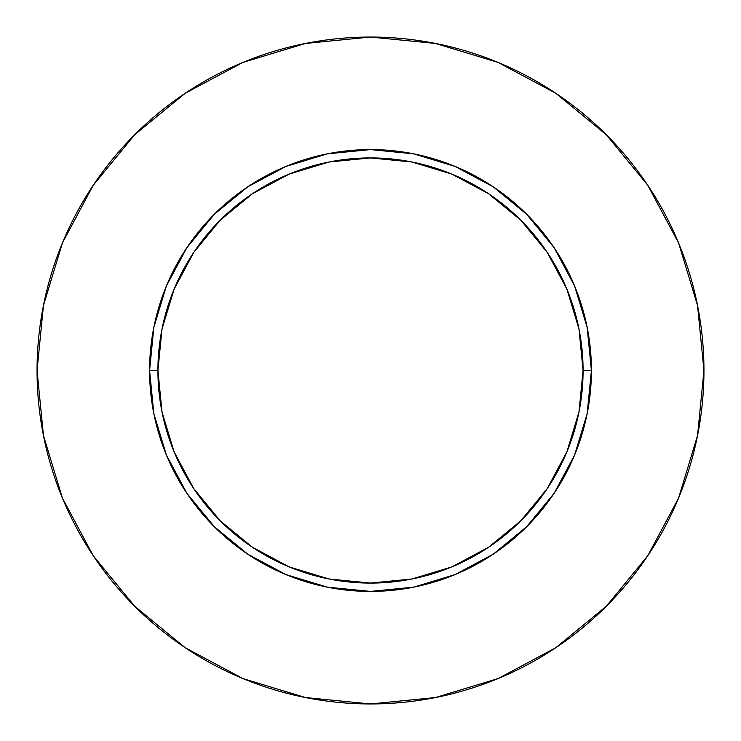 <?xml version="1.0" encoding="UTF-8"?>
<svg xmlns="http://www.w3.org/2000/svg" width="741" height="741" viewBox="0 0 741 741"><rect width="100%" height="100%" fill="white"/><g stroke="black" fill="none" stroke-linecap="round" stroke-linejoin="round"><path stroke-width="1.11" d="M583.074 370.5L591.411 370.5A220.911 220.911 0 0 1 370.5 591.411A220.911 220.911 0 0 1 149.589 370.5L157.926 370.5A212.574 212.574 0 0 1 370.5 157.926A212.574 212.574 0 0 1 583.074 370.5A212.574 212.574 0 0 1 370.5 583.074A212.574 212.574 0 0 1 157.926 370.5L162.01 411.968L174.107 451.853L193.753 488.597L220.188 520.812L252.403 547.247L289.147 566.893L329.032 578.99L370.5 583.074L411.968 578.99L451.853 566.893L488.597 547.247L520.812 520.812L547.247 488.597L566.893 451.853L578.99 411.968L583.074 370.5L578.99 329.032L566.893 289.147L547.247 252.403L520.812 220.188L488.597 193.753L451.853 174.107L411.968 162.01L370.5 157.926L329.032 162.01L289.147 174.107L252.403 193.753L220.188 220.188L193.753 252.403L174.107 289.147L162.01 329.032L157.926 370.5L149.589 370.5L153.832 327.402L166.401 285.961L186.815 247.772L214.297 214.297L247.772 186.815L285.961 166.401L327.402 153.832L370.5 149.589L413.598 153.832L455.039 166.401L493.228 186.815L526.703 214.297L554.185 247.772L574.599 285.961L587.168 327.402L591.411 370.5L587.168 413.598L574.599 455.039L554.185 493.228L526.703 526.703L493.228 554.185L455.039 574.599L413.598 587.168L370.5 591.411L327.402 587.168L285.961 574.599L247.772 554.185L214.297 526.703L186.815 493.228L166.401 455.039L153.832 413.598L149.589 370.5A220.911 220.911 0 0 1 370.5 149.589A220.911 220.911 0 0 1 591.411 370.5L583.074 370.5M37.05 370.5A333.45 333.45 0 0 1 370.5 37.05A333.45 333.45 0 0 1 703.95 370.5A333.45 333.45 0 0 1 370.5 703.95A333.45 333.45 0 0 1 37.05 370.5L43.46 435.551L62.429 498.109L93.246 555.759L134.714 606.286L185.241 647.754L242.891 678.571L305.449 697.54L370.5 703.95L435.551 697.54L498.109 678.571L555.759 647.754L606.286 606.286L647.754 555.759L678.571 498.109L697.54 435.551L703.95 370.5L697.54 305.449L678.571 242.891L647.754 185.241L606.286 134.714L555.759 93.246L498.109 62.429L435.551 43.46L370.5 37.05L305.449 43.46L242.891 62.429L185.241 93.246L134.714 134.714L93.246 185.241L62.429 242.891L43.46 305.449L37.05 370.5M647.754 185.241L606.286 134.714L555.843 93.31M185.241 93.246L134.714 134.714L93.31 185.157M93.246 555.759L134.714 606.286L185.157 647.69M555.759 647.754L606.286 606.286L647.69 555.843"/></g></svg>
